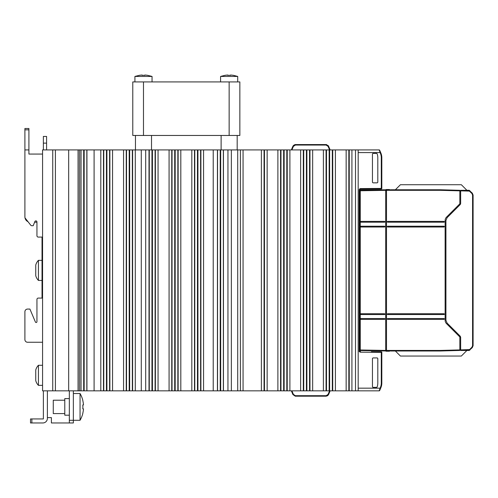 <?xml version="1.0" encoding="UTF-8"?>
<svg xmlns="http://www.w3.org/2000/svg" width="498" height="498" viewBox="0 0 498 498"><rect width="100%" height="100%" fill="white"/><g stroke="black" fill="none" stroke-linecap="round" stroke-linejoin="round"><path stroke-width="0.75" d="M42.567 365.277L38.427 365.277L38.427 385.352A10.707 10.707 0 0 1 35.744 380.603L35.744 370.033A10.707 10.707 0 0 1 38.427 365.277M42.567 385.352L38.427 385.352M69.34 398.605L64.784 398.605L64.784 415.201L69.34 415.201M80.047 420.287A26.768 26.768 0 0 0 82.861 413.284L82.799 413.24A26.699 26.699 180 0 0 83.483 408.877L82.799 408.877A26.008 26.008 180 0 0 82.861 407.663L82.861 406.144A26.008 26.008 180 0 0 82.799 404.93L83.483 404.93A26.699 26.699 180 0 0 82.799 400.566L82.861 400.523A26.768 26.768 0 0 0 80.047 393.52L80.047 420.287L73.355 420.287L73.355 390.843M80.047 393.52L73.355 393.52M64.784 400.211L53.274 400.211L53.274 413.595L64.784 413.595M38.427 280.418L42.031 280.418L42.031 298.084L38.284 298.084L42.031 298.084L42.031 237.092L38.284 237.092L42.031 237.092L42.031 260.342L38.427 260.342L38.427 280.418A10.707 10.707 0 0 1 35.744 275.668L35.744 265.092A10.707 10.707 0 0 1 38.427 260.342M444.322 221.797A0.405 0.405 0 0 0 443.923 221.392L387.705 221.392A0.405 0.405 0 0 0 387.307 221.797A0.405 0.405 0 0 0 387.705 222.195L443.923 222.195A0.405 0.405 0 0 0 444.322 221.797A0.405 0.405 0 0 1 443.923 222.195L443.923 221.392M360.533 221.797A0.405 0.405 0 0 0 360.938 222.195L384.493 222.195A0.405 0.405 0 0 0 384.892 221.797A0.405 0.405 0 0 0 384.493 221.392L360.938 221.392A0.405 0.405 0 0 0 360.533 221.797M384.892 221.797A0.405 0.405 0 0 1 384.493 222.195L384.493 221.392M444.322 226.615A0.405 0.405 0 0 0 443.923 226.21L387.705 226.21A0.405 0.405 0 0 0 387.307 226.615A0.405 0.405 0 0 0 387.705 227.013L443.923 227.013A0.405 0.405 0 0 0 444.322 226.615M360.533 226.615A0.405 0.405 0 0 0 360.938 227.013L384.493 227.013A0.405 0.405 0 0 0 384.892 226.615A0.405 0.405 0 0 0 384.493 226.21L360.938 226.21A0.405 0.405 0 0 0 360.533 226.615M443.923 313.746L443.923 314.549A0.405 0.405 0 0 0 444.322 314.151A0.405 0.405 0 0 0 443.923 313.746L387.705 313.746A0.405 0.405 0 0 0 387.307 314.151A0.405 0.405 0 0 0 387.705 314.549L443.923 314.549L387.705 314.549L387.705 313.746M360.533 314.151A0.405 0.405 0 0 0 360.938 314.549L384.493 314.549A0.405 0.405 0 0 0 384.892 314.151A0.405 0.405 0 0 0 384.493 313.746L360.938 313.746A0.405 0.405 0 0 0 360.533 314.151M444.322 318.969A0.405 0.405 0 0 0 443.923 318.564L387.705 318.564A0.405 0.405 0 0 0 387.307 318.969A0.405 0.405 0 0 0 387.705 319.367L443.923 319.367A0.405 0.405 0 0 0 444.322 318.969L443.923 319.367L387.705 319.367L387.705 318.564A0.405 0.405 0 0 0 387.307 318.969M360.533 318.969A0.405 0.405 0 0 0 360.938 319.367L384.493 319.367L360.938 319.367L360.938 318.564A0.405 0.405 0 0 0 360.533 318.969A0.405 0.405 0 0 1 360.938 318.564L384.493 318.564L384.493 319.367A0.405 0.405 0 0 0 384.892 318.969A0.405 0.405 0 0 0 384.493 318.564M220.583 81.921L220.583 76.437L237.714 76.437L233.431 75.36A25.666 25.666 0 0 0 230.487 75.036L230.487 75.36A25.342 25.342 0 0 0 227.81 75.36L227.81 75.036L227.81 75.36M134.921 81.921L134.921 76.437L152.052 76.437L147.769 75.36A25.666 25.666 0 0 0 144.825 75.036L144.825 75.36A25.342 25.342 0 0 0 142.148 75.36L142.148 75.036L142.148 75.36M358.18 390.843L227.947 390.843L227.947 149.917L379.19 149.917L380.366 153.228A11.51 11.51 0 0 1 381.281 157.723L381.287 188.947A0.535 0.535 0 0 0 381.817 188.412L381.817 157.723A12.045 12.045 0 0 0 380.858 153.017L379.681 150.247A0.535 0.535 0 0 0 379.19 149.917L358.18 149.917L358.18 390.843L379.19 390.843A0.535 0.535 0 0 0 379.681 390.519L380.858 387.743A12.045 12.045 0 0 0 381.817 383.037L381.817 352.347A0.535 0.535 0 0 0 381.287 351.812L371.377 351.725M135.294 149.917L42.567 149.917L42.567 390.843L135.294 390.843L135.294 149.917L217.439 149.917L217.439 390.843L227.947 390.843M473.1 329.197L473.1 344.074M473.1 204.124L473.1 216.842M469.564 349.59L460.65 349.895L460.65 350.468L469.128 350.468L472.316 347.592L473.1 345.699L473.1 195.06L472.316 193.168L473.1 195.06L472.571 195.06L472.571 345.699L473.1 345.699L472.316 347.592L471.942 347.212L469.564 349.59L469.676 350.231M460.65 349.895L460.65 337.19L460.258 336.243L447.104 323.09L445.928 320.251L445.928 220.514L447.104 217.676L460.258 204.516L460.65 203.57L460.65 190.865L469.384 191.095L469.39 190.56L460.65 190.329L460.65 190.865M469.384 191.095L471.942 193.548L472.316 193.168L469.128 190.292L460.65 190.329M467.61 190.479L467.08 190.46L461.341 184.721L400.423 184.721L395.381 189.757L390.774 189.757L440.207 189.757L459.847 190.311L440.207 189.794L386.504 189.794L386.504 190.329L440.201 190.329L440.207 189.757M395.381 351.003L400.423 356.045L461.341 356.045L467.08 350.299M473.1 321.241L473.1 219.518L473.1 345.699L472.316 347.592M459.847 190.529L460.65 190.547M459.847 191.076L460.65 191.095M143.486 81.921L239.855 81.921L239.855 135.462L143.486 135.462L143.486 81.921L132.779 81.921L132.779 135.462L143.486 135.462M134.921 76.437L139.203 75.36A25.666 25.666 0 0 1 142.148 75.036M220.583 76.437L224.866 75.36A25.666 25.666 0 0 1 227.81 75.036M227.947 149.917L217.439 149.917M390.774 351.003L440.207 351.003L440.201 350.43L386.504 350.43L385.987 351.227L385.987 350.424L386.504 350.162L385.701 350.162M385.701 350.966L360.259 350.524L385.701 350.966L385.987 350.424M360.259 350.779L359.73 350.243M386.504 350.966L440.207 350.966L459.847 350.449L459.847 337.19A0.535 0.535 0 0 0 459.691 336.81L446.538 323.656A4.818 4.818 0 0 1 445.125 320.251L445.125 220.514A4.818 4.818 0 0 1 446.538 217.103L459.691 203.95A0.535 0.535 0 0 0 459.847 203.57L459.847 190.311M459.847 350.449L440.207 351.003M460.65 349.664L459.847 349.683M459.847 350.231L460.65 350.212M460.65 349.627L459.847 349.652M385.987 351.227L389.448 351.227M459.847 191.108L460.65 191.132M360.259 189.981L385.701 189.794L360.259 189.981L359.73 190.516M359.195 351.625L359.195 350.829A1.338 1.338 0 0 0 360.521 352.167L360.527 351.632A0.803 0.803 0 0 1 359.73 350.829L360.527 351.632A0.803 0.803 0 0 1 359.73 350.829L359.73 349.988A0.535 0.535 180 0 0 360.259 350.524L360.266 349.988L385.701 350.43L385.701 189.794M385.701 190.597L386.504 190.597L385.987 190.342L385.987 189.539L386.504 189.794M386.504 350.43L386.504 190.329M384.493 313.746L384.493 314.549L360.938 314.549L360.938 313.746M359.73 349.988L360.266 349.988L360.266 190.778L385.987 190.342M385.987 189.539L389.448 189.539M359.73 189.931L359.73 350.829L359.195 350.829L359.195 189.931A1.338 1.338 0 0 1 360.521 188.593L381.817 188.412A0.535 0.535 0 0 1 381.287 188.947L360.527 189.128A0.803 0.803 0 0 0 359.73 189.931L359.195 189.931M327.653 395.705L328.574 394.565L327.653 395.705L326.109 396.196L327.653 395.705L328.574 394.565L327.653 395.705M330.149 390.843L328.574 394.565L326.109 396.196L328.574 394.565L326.109 396.196L295.27 396.196L292.917 394.565L295.382 396.196L292.917 394.565L291.336 390.843L292.917 394.565L293.409 394.391L295.382 395.698L326.109 395.698L328.076 394.391L328.574 394.565L330.149 390.843M379.681 150.247A0.535 0.535 0 0 0 379.19 149.917A0.535 0.535 0 0 1 379.681 150.247L380.59 152.388L380.099 152.593L358.18 152.593M330.149 149.917L328.574 146.194L330.149 149.917L328.574 146.194L326.109 144.563L328.574 146.194L326.109 144.563L295.382 144.563L292.917 146.194L291.336 149.917L292.917 146.194L293.409 146.368L295.382 145.061L293.683 145.902L295.382 145.061L326.109 145.061L326.109 144.563M327.809 145.902L326.109 145.061L328.076 146.368L328.574 146.194L326.57 144.607M372.448 358.722A0.803 0.803 0 0 1 373.251 357.919L376.998 357.919A0.803 0.803 0 0 1 377.801 358.722L377.801 383.037A12.045 12.045 0 0 1 377.198 386.809A0.803 0.803 0 0 1 376.432 387.363L373.251 387.363A0.803 0.803 0 0 1 372.448 386.56L372.448 358.722M360.521 352.167L381.281 352.347L381.281 383.037A11.51 11.51 0 0 1 380.366 387.537L380.099 388.166L380.59 388.378L379.681 390.519A0.535 0.535 0 0 1 379.19 390.843A0.535 0.535 0 0 0 379.681 390.519M358.18 388.166L380.099 388.166L379.19 390.843M372.448 182.044A0.803 0.803 0 0 0 373.251 182.847L376.998 182.847A0.803 0.803 0 0 0 377.801 182.044L377.801 157.723A12.045 12.045 0 0 0 377.198 153.95A0.803 0.803 0 0 0 376.432 153.396L373.251 153.396A0.803 0.803 0 0 0 372.448 154.199L372.448 182.044M326.532 144.601L326.115 144.563M328.17 145.534L328.574 146.194L328.17 145.534M292.917 146.194L291.336 149.917L292.917 146.194L295.382 144.563L292.917 146.194L294.916 144.607L293.328 145.522L294.941 144.601L295.382 144.563L295.382 145.061M292.917 394.565L295.382 396.196L292.917 394.565M42.567 342.257L27.577 342.257A2.677 2.677 0 0 1 24.9 339.58L24.9 311.742A2.677 2.677 0 0 1 27.577 309.065L29.917 309.065L27.577 309.065M29.917 309.065L35.402 322.007A0.803 0.803 0 0 0 36.945 321.696A0.803 0.803 0 0 1 35.402 322.007A0.803 0.803 0 0 0 36.945 321.696L36.945 299.423A1.338 1.338 0 0 1 38.284 298.084L42.031 298.084M42.567 154.069L28.915 154.069L28.915 149.917L24.9 149.917L24.9 216.842A5.354 5.354 0 0 0 24.993 217.85L30.739 225.202A1.338 1.338 0 0 0 31.791 225.719L33.198 225.719L34.885 221.548A1.071 1.071 0 0 1 36.945 221.952L36.945 235.753A1.338 1.338 0 0 0 38.284 237.092L42.031 237.092M24.9 311.742L24.9 339.58M24.9 216.842L24.9 128.503L28.915 128.503L24.9 128.503L28.915 128.503L24.9 128.503L28.915 128.503L28.915 149.917M34.623 222.195L36.945 222.195L36.945 235.753L36.945 222.195M24.993 217.85A5.354 5.354 0 0 0 28 221.697M69.34 390.843L69.34 422.964L73.355 422.964L73.355 420.287L69.34 420.287M31.86 418.949L30.521 418.949L30.521 422.964L42.834 422.964L31.86 422.964L31.86 418.949L43.37 418.949L43.37 390.843M47.385 390.843L47.385 418.413A4.55 4.55 0 0 1 42.834 422.964M47.385 418.413L47.385 413.863M47.385 402.085L47.385 395.929M43.37 395.929L43.37 402.085M43.37 413.863L43.37 418.949M69.34 422.964L51.4 422.964L51.4 417.61L47.385 417.61M135.294 390.843L217.439 390.843M43.37 136.44L43.37 143.131L46.582 143.131L46.582 136.44L43.37 136.44M43.37 149.917L43.37 143.131M46.582 143.131L46.582 149.917M94.097 390.843L94.097 149.917M231.358 390.843L231.358 149.917M141.283 390.843L141.283 149.917M145.696 390.843L145.696 149.917M240.391 390.843L240.391 149.917L240.391 390.843M223.453 149.917L223.453 390.843M86.932 149.917L86.932 390.843M80.894 149.917L80.894 390.843M68.668 390.843L68.668 149.917M55.415 390.843L55.415 149.917M360.938 222.195L360.938 221.392M387.705 222.195L387.705 221.392M443.923 227.013L443.923 226.21M360.938 227.013L360.938 226.21M384.892 226.615L384.493 226.21M387.705 227.013L387.705 226.21M444.322 314.151L443.923 314.151M384.892 314.151L384.493 314.151M443.923 318.564L443.923 318.969M384.892 318.969L384.493 318.969M471.942 193.548L472.571 195.06L472.571 197.22M472.316 193.168L473.1 195.06M469.564 191.17L469.938 190.79L469.128 190.292M472.571 343.539L472.571 345.699L471.942 347.212M469.384 349.671L469.39 350.206L469.938 349.97L469.128 350.468M460.65 350.43L469.39 350.206M472.571 329.732L472.571 310.802M472.571 305.448L472.571 285.64M472.571 280.287L472.571 211.028M229.148 81.921L229.148 135.462M459.847 349.913L440.201 350.43M359.73 190.778L360.266 190.778L360.259 190.242A0.535 0.535 0 0 0 359.73 190.778M440.201 190.329L459.847 190.846M384.493 227.013L384.493 226.615M328.076 394.391L329.583 390.843M328.076 146.368L329.583 149.917M326.109 395.698L326.109 396.196M381.817 352.347L381.281 352.347L381.287 351.812M381.281 383.037L381.817 383.037M380.366 387.537L380.858 387.743M360.527 189.128L360.521 188.593M359.73 197.575L359.195 197.575M380.858 153.017L380.366 153.228M381.817 157.723L381.281 157.723M291.903 390.843L293.409 394.391M291.903 149.917L293.409 146.368M295.382 396.196L295.382 395.698M355.504 390.843L355.504 149.917M351.918 390.843L351.918 149.917M349.241 390.843L349.241 149.917M348.83 390.843L348.83 149.917M346.154 390.843L346.154 149.917M335.409 390.843L335.409 149.917M332.732 390.843L332.732 149.917M332.315 390.843L332.315 149.917M329.639 390.843L329.639 149.917M329.166 390.843L329.166 149.917M326.483 390.843L326.483 149.917M326.072 390.843L326.072 149.917M323.395 390.843L323.395 149.917M312.651 390.843L312.651 149.917M309.974 390.843L309.974 149.917M309.563 390.843L309.563 149.917M306.886 390.843L306.886 149.917M306.407 390.843L306.407 149.917M303.73 390.843L303.73 149.917M303.319 390.843L303.319 149.917M300.643 390.843L300.643 149.917M289.898 390.843L289.898 149.917M287.221 390.843L287.221 149.917M286.811 390.843L286.811 149.917M284.134 390.843L284.134 149.917M283.655 390.843L283.655 149.917M280.978 390.843L280.978 149.917M280.567 390.843L280.567 149.917M277.89 390.843L277.89 149.917M267.146 390.843L267.146 149.917M264.469 390.843L264.469 149.917M24.9 129.841L28.915 129.841M264.058 390.843L264.058 149.917M261.382 390.843L261.382 149.917M243.068 390.843L243.068 149.917M237.714 390.843L237.714 149.917M223.359 390.843L223.359 149.917M220.682 390.843L220.682 149.917M220.222 390.843L220.222 149.917M217.545 390.843L217.545 149.917M203.57 390.843L203.57 149.917M200.893 390.843L200.893 149.917M200.607 390.843L200.607 149.917M197.93 390.843L197.93 149.917M197.463 390.843L197.463 149.917M194.786 390.843L194.786 149.917M194.5 390.843L194.5 149.917M191.823 390.843L191.823 149.917M180.811 390.843L180.811 149.917M178.135 390.843L178.135 149.917M177.848 390.843L177.848 149.917M175.172 390.843L175.172 149.917M174.711 390.843L174.711 149.917M172.034 390.843L172.034 149.917M171.748 390.843L171.748 149.917M169.071 390.843L169.071 149.917M158.059 390.843L158.059 149.917M155.382 390.843L155.382 149.917M155.096 390.843L155.096 149.917M152.419 390.843L152.419 149.917M151.958 390.843L151.958 149.917M149.282 390.843L149.282 149.917M149.008 390.843L149.008 149.917M132.611 390.843L132.611 149.917M132.344 390.843L132.344 149.917M129.667 390.843L129.667 149.917M129.206 390.843L129.206 149.917M126.529 390.843L126.529 149.917M126.243 390.843L126.243 149.917M123.566 390.843L123.566 149.917M112.554 390.843L112.554 149.917M109.871 390.843L109.871 149.917M109.591 390.843L109.591 149.917M106.908 390.843L106.908 149.917M106.448 390.843L106.448 149.917M103.771 390.843L103.771 149.917M103.484 390.843L103.484 149.917M100.808 390.843L100.808 149.917M86.833 390.843L86.833 149.917M84.156 390.843L84.156 149.917M83.695 390.843L83.695 149.917M81.018 390.843L81.018 149.917M78.055 390.843L78.055 149.917M52.738 390.843L52.738 149.917M237.714 81.921L237.714 76.437L233.431 75.323M152.052 81.921L152.052 76.437M237.179 149.917L237.179 135.462M151.517 149.917L151.517 135.462M135.456 149.917L135.456 135.462M221.118 149.917L221.118 135.462M213.225 390.843L213.225 149.917M79.375 390.843L79.375 149.917"/></g></svg>
